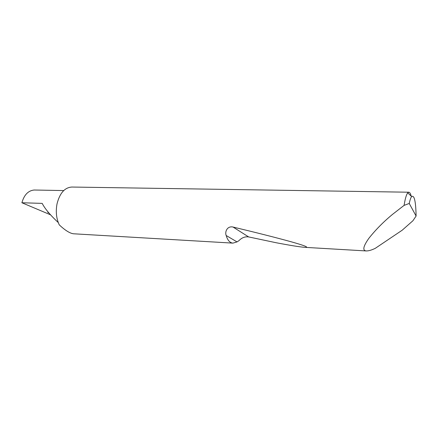 <?xml version="1.0" encoding="UTF-8"?>
<svg xmlns="http://www.w3.org/2000/svg" width="438" height="438" viewBox="0 0 438 438"><rect width="100%" height="100%" fill="white"/><g stroke="black" fill="none" stroke-linecap="round" stroke-linejoin="round"><path stroke-width="0.66" d="M50.37 214.746L21.9 202.75L42.19 203.385C44.895 208.702 50.255 215.096 58.27 222.575M416.1 216.038C415.799 201.332 414.31 194.833 411.632 196.553C410.784 197.637 409.984 199.936 409.245 203.456L416.1 216.038L412.93 220.736L402.183 230.218L375.289 248.319C371.687 250.076 368.697 250.952 366.31 250.947C362.325 250.602 363.168 246.397 368.851 238.332C375.64 229.78 383.529 221.798 392.519 214.379L404.093 205.378C405.145 198.748 406.365 194.576 407.751 192.857L408.862 192.216C409.76 192.287 410.548 193.607 411.227 196.169M232.885 243.123C229.802 242.767 227.568 240.227 226.183 235.507C224.661 231.899 227.207 225.723 233.027 227.037C256.263 232.594 275.535 237.473 290.832 241.683C304.919 245.658 309.567 247.541 304.771 247.339C299.745 246.95 290.191 245.411 276.115 242.729L248.658 236.931C245.066 236.427 241.836 237.664 238.978 240.637L237.035 241.907L232.885 243.123L73.414 233.777C69.779 233.273 65.054 230.3 59.256 224.858C56.332 218.557 55.593 211.554 57.028 203.851C59.771 193.103 64.72 187.497 71.881 187.042L408.862 192.216M21.9 202.75C24.134 194.855 28.229 190.607 34.191 190.015L63.729 190.568M48.372 212.348L47.775 212.425L48.788 212.863M409.245 203.456L404.093 205.378M237.035 241.907L226.183 235.507M248.658 236.931L233.027 227.037M366.31 250.947L304.771 247.339M411.632 196.553L407.751 192.857"/></g></svg>
